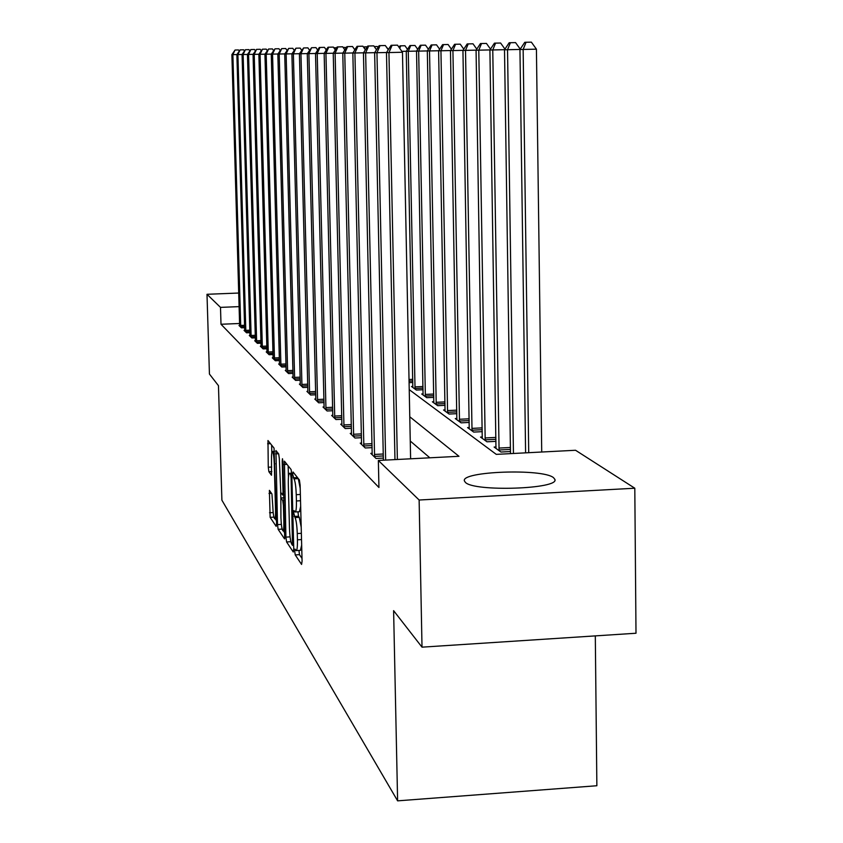 <?xml version="1.0" encoding="UTF-8"?>
<svg xmlns="http://www.w3.org/2000/svg" width="843" height="843" viewBox="0 0 843 843"><rect width="100%" height="100%" fill="white"/><g stroke="black" fill="none" stroke-linecap="round" stroke-linejoin="round"><path stroke-width="1.26" d="M294.734 551.406L295.219 554.905L301.583 564.431L302.079 561.132L300.119 484.978L299.391 479.962L293.048 471.996L292.721 474.398L294.007 478.856C295.176 481.121 295.925 486.39 296.251 494.683L296.42 500.963C296.525 508.108 296.093 511.785 295.134 511.975L294.007 510.595L293.733 512.976L295.018 517.57C296.188 519.962 296.936 525.284 297.273 533.556L297.431 539.805C297.537 546.844 297.115 550.447 296.167 550.595L295.008 549.067L294.734 551.406M298.97 550.437L299.465 554.662L302.015 558.424M297.379 477.433L298.285 478.624L294.007 478.856M297.979 511.817L298.464 516.211L299.286 517.328L295.018 517.57M553.493 477.654L554.863 479.33C560.005 489.066 474.051 492.017 465.389 482.375L464.398 480.91C460.647 471.3 542.586 468.339 553.493 477.654M269.391 490.352L270.139 517.339L276.167 526.38L276.588 523.261L274.049 448.128L267.969 440.52L268.274 467.222L268.885 471.732L271.499 475.252L271.52 460.257C271.414 454.619 271.731 451.69 272.437 451.469C273.353 452.617 273.975 456.748 274.27 463.85L275.535 510.184C275.629 515.726 275.324 518.582 274.628 518.74C273.69 517.507 273.069 513.324 272.774 506.19L271.941 493.956L269.391 490.352M409.224 389.645L496.274 454.366L575.548 450.267L634.8 488.223L636.001 633.241L422.016 647.161L393.607 610.659L397.611 800.85L221.899 500.194L218.463 385.662L209.433 374.06L206.999 294.291L238.748 293.037M422.016 647.161L419.129 500.015L378.359 460.468L458.971 456.295L409.772 416.769M239.633 323.491L221.003 324.26L378.939 487.486L378.359 460.468M221.003 324.26L220.497 307.379L206.999 294.291M285.914 537.107L286.578 541.954L293.28 552.007L293.754 548.761L291.804 474.44L291.109 469.562L284.418 461.163L285.914 537.107L290.045 536.875L290.93 542.049M284.502 538.846L278.137 529.33L277.505 524.62L275.946 450.541L278.696 453.966L279.339 458.634L280.761 492.438L282.658 494.999L283.027 491.669L282.205 461.11L282.468 458.729L282.974 462.08L284.713 538.835M429.835 457.802L410.256 441.026M383.344 458.097L376.041 458.476L370.783 453.365L372.248 453.292M372.142 447.633L365.23 447.981L360.235 443.133L361.626 443.07M361.521 437.696L354.966 438.023L350.224 433.418L351.552 433.355M351.447 428.255L345.219 428.56L340.709 424.187L341.963 424.124M341.868 419.277L335.946 419.561L331.647 415.399L332.837 415.336M332.753 410.72L327.105 410.984L323.017 407.011L324.155 406.958M324.06 402.554L318.686 402.817L314.776 399.024L315.862 398.971M315.767 394.766L310.635 395.009L306.905 391.384L307.937 391.331M307.853 387.316L302.953 387.548L299.381 384.081L300.371 384.039M300.287 380.193L295.598 380.414L292.173 377.095L293.122 377.053M293.048 373.375L288.548 373.575L285.282 370.404L286.177 370.362M286.104 366.831L281.804 367.032L278.664 363.976L279.528 363.944M279.454 360.562L275.324 360.741L272.31 357.822L273.143 357.78M273.079 354.534L269.107 354.713L266.209 351.9L267.01 351.868M266.946 348.749L263.132 348.918L260.35 346.21L261.119 346.178M261.056 343.185L257.389 343.343L254.712 340.741L255.45 340.709M255.387 337.822L251.867 337.98L249.286 335.472L249.992 335.44M249.928 332.669L246.535 332.806L244.048 330.393L244.733 330.372M244.681 327.695L241.404 327.832L239.012 325.503L239.665 325.472M510.458 451.542L500.932 452.027L494.135 447.053L496.053 446.948M495.99 441.342L486.969 441.795L480.521 437.074L482.333 436.98M482.27 431.648L473.713 432.08L467.58 427.591L469.309 427.506M469.245 422.438L461.1 422.838L455.273 418.571L456.917 418.486M456.853 413.671L449.108 414.05L443.555 409.983L445.115 409.909M445.051 405.325L437.675 405.673L432.385 401.795L433.871 401.721M433.808 397.348L426.769 397.685L421.711 393.976L423.133 393.913M423.081 389.74L416.358 390.046L411.521 386.505L412.88 386.442M412.817 382.459L409.087 382.627M397.611 800.85L596.865 785.739L595.306 635.885M634.8 488.223L419.129 500.015M239.149 306.631L220.497 307.379M296.388 550.584L300.424 550.353L301.668 545.126M301.204 527.191L299.286 517.328M295.345 511.964L299.402 511.743L300.666 506.337M300.203 488.318L298.285 478.624M288.158 465.863L288.454 477.043M293.153 545.337L293.691 546.116M292.489 545.316L291.109 477.96L290.635 474.546L289.56 473.302C288.622 473.545 288.201 477.201 288.317 484.261L289.486 528.34C289.802 536.39 290.529 541.638 291.657 544.072L292.489 545.316M284.871 533.092L283.28 530.742M281.72 527.033L282.078 528.919M283.933 497.855L280.845 497.95L280.666 492.238M283.933 497.781L280.845 497.95L280.93 517.813C281.246 525.157 281.889 529.467 282.879 530.763C283.606 530.616 283.933 527.697 283.838 522.028L283.385 505.305L282.732 500.531L280.919 498.013M271.615 445.072L271.825 452.723M275.145 518.719L276.515 520.753M541.722 452.017L536.422 49.168L519.952 49.526L525.6 452.849M528.719 452.691L523.145 49.474L526.064 42.266L531.375 42.15L536.422 49.168M519.952 49.526L524.778 42.308L526.064 42.266M410.615 458.803L402.469 52.255L388.939 52.561L397.369 459.488M386.484 52.593L391.12 45.311L392.111 45.28L388.939 52.561L386.484 52.593L394.967 459.604M392.111 45.28L397.517 45.153L402.469 52.255M513.44 453.481L507.539 49.726L504.514 49.769L510.489 453.639M520.015 49.431L507.539 49.726L510.394 42.719L515.558 42.603L520.236 49.105M504.514 49.769L509.183 42.751L510.394 42.719M499.077 450.668L492.765 49.958L489.909 50L495.969 448.392M504.578 49.684L492.765 49.958L495.579 43.13L500.605 43.025L504.957 49.105M489.909 50L494.43 43.172L495.579 43.13M485.199 440.499L478.782 50.169L476.074 50.211L482.249 438.339M489.962 49.916L478.782 50.169L481.543 43.53L486.443 43.425L490.5 49.115M476.074 50.211L480.447 43.562L481.543 43.53M386.547 52.498L376.958 52.719L385.651 460.088M374.64 52.751L379.129 45.67L380.056 45.638L376.958 52.719L374.64 52.751L383.386 460.204M380.056 45.638L385.314 45.522L388.275 49.769M374.703 52.666L365.641 52.877L374.598 457.075M363.449 52.898L367.79 46.017L368.676 45.986L365.641 52.877L363.449 52.898L372.195 454.735M368.676 45.986L373.786 45.87L376.515 49.79M363.502 52.814L354.914 53.014L363.86 446.653M352.848 53.046L357.053 46.344L357.885 46.312L354.914 53.014L352.848 53.046L361.573 444.44M357.885 46.312L362.88 46.196L365.388 49.821M472.027 430.847L465.515 50.38L462.944 50.422L469.224 428.792M476.126 50.137L465.515 50.38L468.223 43.91L473.007 43.804L476.79 49.126M462.944 50.422L467.191 43.941L468.223 43.91M352.89 52.961L344.755 53.151L353.67 436.769M342.785 53.183L346.873 46.65L347.664 46.618L344.755 53.151L342.785 53.183L351.499 434.661M347.664 46.618L352.522 46.513L354.84 49.863M459.509 421.679L452.923 50.58L450.478 50.612L456.843 419.719M462.997 50.348L452.923 50.58L455.578 44.268L460.246 44.163L463.776 49.157M450.478 50.612L454.588 44.3L455.578 44.268M342.838 53.098L335.114 53.278L343.986 427.369M333.238 53.309L337.2 46.945L337.959 46.913L335.114 53.278L333.238 53.309L341.921 425.367M337.959 46.913L342.701 46.808L344.84 49.906M447.591 412.944L440.942 50.77L438.613 50.801L445.051 411.078M450.52 50.548L440.942 50.77L443.544 44.616L448.097 44.51L451.405 49.189M438.613 50.801L442.607 44.637L443.544 44.616M333.28 53.235L325.935 53.404L334.766 418.423M324.155 53.425L328.011 47.219L328.728 47.197L325.935 53.404L324.155 53.425L332.806 416.516M328.728 47.197L333.354 47.092L335.324 49.948M436.231 404.608L429.53 50.949L427.317 50.98L433.808 402.838M438.655 50.738L429.53 50.949L432.09 44.942L436.537 44.837L439.635 49.231M427.317 50.98L431.194 44.964L432.09 44.942M324.197 53.362L317.21 53.52L325.988 409.898M315.514 53.541L319.265 47.482L319.95 47.461L317.21 53.52L315.514 53.541L324.112 408.086M319.95 47.461L324.46 47.356L326.283 50M425.388 396.674L418.655 51.117L416.537 51.149L423.07 394.977M427.359 50.917L418.655 51.117L421.173 45.248L425.515 45.153L428.413 49.273M416.537 51.149L420.32 45.269L421.173 45.248M315.556 53.478L308.896 53.625L317.611 401.774M307.274 53.657L311.573 47.714L308.896 53.625L307.274 53.657L315.83 400.046M311.573 47.714L315.988 47.619L317.663 50.064M415.041 389.087L408.275 51.275L406.252 51.307L412.828 387.464M416.579 51.086L408.275 51.275L410.752 45.543L414.998 45.448L417.717 49.315M406.252 51.307L409.93 45.564L410.752 45.543M307.316 53.594L300.951 53.741L309.613 394.018M299.413 53.762L303.585 47.956L300.951 53.741L299.413 53.762L307.906 392.364M303.585 47.956L307.906 47.861L309.455 50.116M406.294 51.254L401.848 51.349M399.055 47.356L400.014 45.849L404.946 45.733L407.496 49.368M400.783 45.828L399.719 48.304M299.444 53.699L293.375 53.836L301.973 386.6M291.899 53.857L295.956 48.188L293.375 53.836L291.899 53.857L300.34 385.019M295.956 48.188L300.182 48.093L301.604 50.18M388.233 49.705L390.604 46.112M291.931 53.804L286.125 53.931L294.66 379.508M284.723 53.952L288.664 48.409L286.125 53.931L284.723 53.952L293.101 377.991M288.664 48.409L292.795 48.314L294.112 50.243M385.841 46.27L388.381 49.484M284.755 53.899L279.191 54.026L287.663 372.711M277.842 54.047L281.678 48.62L279.191 54.026L277.842 54.047L286.156 371.257M281.678 48.62L285.724 48.525L286.947 50.306M374.281 46.586L377.316 46.513L377.98 47.482M277.874 53.994L272.552 54.121L280.94 366.199M271.256 54.131L274.997 48.82L272.552 54.121L271.256 54.131L279.507 364.798M274.997 48.82L278.959 48.736L280.076 50.38M363.87 47.64L364.366 46.86L367.295 46.786M365.019 46.839L364.366 48.346M271.288 54.089L266.188 54.205L274.502 359.94M264.944 54.215L268.58 49.02L266.188 54.205L264.944 54.215L273.121 358.602M268.58 49.02L272.468 48.926L273.501 50.443M354.724 49.684L356.578 47.082M264.965 54.173L260.076 54.279L268.316 353.944M258.875 54.3L262.426 49.2L260.076 54.279L258.875 54.3L266.999 352.659M262.426 49.2L266.24 49.115L267.189 50.517M258.906 54.258L254.207 54.363L262.373 348.18M253.058 54.373L256.525 49.379L254.207 54.363L253.058 54.373L261.098 346.937M256.525 49.379L260.255 49.294L261.13 50.58M343.154 47.471L345.43 47.419L345.936 48.146M253.079 54.331L248.559 54.437L256.662 342.627M255.44 341.436L247.463 54.447L250.845 49.547L248.559 54.437L243.132 54.51L251.161 337.295M250.845 49.547L254.502 49.474L255.303 50.654M333.954 47.967L336.757 47.661M334.671 47.703L334.323 48.483M242.067 54.521L245.376 49.716L243.132 54.51L242.067 54.521L249.981 336.146M245.376 49.716L248.97 49.632L249.697 50.717M326.104 49.748L327.579 47.903M242.099 54.479L237.905 54.574L245.861 332.153M236.883 54.595L240.118 49.874L237.905 54.574L236.883 54.595L244.723 331.046M240.118 49.874L243.648 49.8L244.312 50.791M236.915 54.553L232.879 54.647L240.75 327.2M231.888 54.658L235.049 50.032L232.879 54.647L231.888 54.658L239.654 326.125M235.049 50.032L238.516 49.948L239.127 50.854M299.465 554.662L295.219 554.905M297.463 477.602L293.206 477.823M298.464 516.211L294.218 516.443M301.531 539.573L297.431 539.805M301.362 533.324L297.273 533.556M300.519 500.731L296.42 500.963M300.361 494.462L296.251 494.683M286.968 464.356L283.975 464.514M290.709 541.722L286.578 541.954M293.659 545.242L292.658 545.305M293.606 542.997L292.827 543.04M291.889 477.918L291.109 477.96M291.804 474.493L290.635 474.546M291.762 473.387L289.792 473.492M282.131 529.098L278.137 529.33M281.362 524.409L277.505 524.62M278.506 453.734L275.587 453.882M283.764 491.627L283.027 491.669M282.921 461.068L282.205 461.11M284.576 521.986L283.838 522.028M284.133 505.263L283.385 505.305M284.007 500.468L282.732 500.531M276.23 510.141L275.535 510.184M274.976 463.819L274.27 463.85M271.825 471.585L268.885 471.732M271.699 467.043L268.274 467.222M270.477 443.65L267.631 443.787M273.912 517.128L270.139 517.339M273.185 512.565L269.528 512.765M271.509 493.334L269.001 493.471M510.426 449.403L499.003 449.993M510.394 447.485L498.898 448.076M495.958 439.298L485.136 439.846M495.926 437.422L485.031 437.97M374.44 454.451L383.249 453.998M374.545 456.39L383.291 455.947M363.702 444.103L372.058 443.681M363.807 445.989L372.1 445.568M482.238 429.698L471.975 430.215M482.207 427.875L471.869 428.392M353.523 434.282L361.436 433.882M353.617 436.116L361.478 435.726M469.214 420.573L459.446 421.047M469.182 418.792L459.351 419.277M343.839 424.946L351.362 424.577M343.933 426.737L351.405 426.368M456.822 411.879L447.528 412.332M456.79 410.141L447.433 410.594M334.629 416.063L341.784 415.715M334.713 417.812L341.826 417.464M445.02 403.597L436.179 404.018M444.988 401.9L436.084 402.332M325.851 407.601L332.669 407.274M325.935 409.308L332.711 408.981M433.776 395.694L425.336 396.094M433.745 394.039L425.241 394.44M317.474 399.529L323.975 399.224M317.569 401.194L324.018 400.889M423.049 388.138L414.988 388.518M423.017 386.526L414.893 386.905M309.486 391.816L315.693 391.531M309.571 393.449L315.735 393.165M412.796 380.92L409.055 381.089M412.764 379.339L409.024 379.508M301.847 384.45L307.779 384.176M301.931 386.041L307.811 385.767M294.534 377.401L300.213 377.148M294.618 378.96L300.245 378.707M287.537 370.657L292.964 370.404M287.621 372.174L293.006 371.932M280.824 364.176L286.03 363.944M280.909 365.672L286.072 365.44M274.386 357.969L279.381 357.748M274.47 359.434L279.423 359.213M268.211 352.016L272.995 351.805M268.285 353.449L273.037 353.238M262.268 346.283L266.873 346.083M262.342 347.685L266.915 347.485M256.557 340.772L260.982 340.583M256.63 342.153L261.024 341.963M251.056 335.472L255.313 335.293M251.13 336.821L255.355 336.642M245.756 330.361L249.865 330.193M245.829 331.689L249.897 331.52M240.655 325.44L244.607 325.272M240.719 326.747L244.649 326.578M554.863 479.33L554.863 480.036M293.659 545.305L292.605 545.368M291.741 473.186L289.56 473.302M283.849 494.925L282.711 494.989M284.808 530.658L283.037 530.753M276.462 518.645L274.765 518.74M274.607 451.353L272.437 451.469"/></g></svg>
